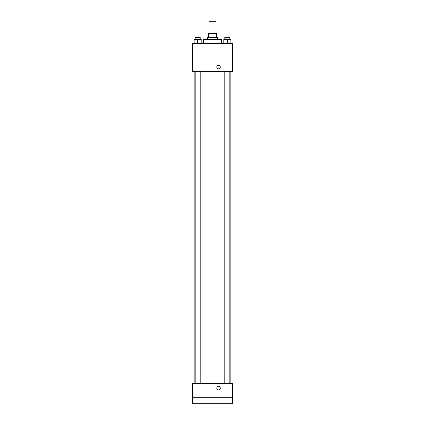 <?xml version="1.0" encoding="UTF-8"?>
<svg xmlns="http://www.w3.org/2000/svg" width="425" height="425" viewBox="0 0 425 425"><rect width="100%" height="100%" fill="white"/><g stroke="black" fill="none" stroke-linecap="round" stroke-linejoin="round"><path stroke-width="0.64" d="M216.022 33.331L216.022 21.25L208.978 21.25L208.978 33.331M209.918 37.357L209.918 33.331L208.473 33.331L208.473 37.357M209.918 33.331L216.527 33.331L216.527 37.357M215.082 37.357L215.082 33.331M207.469 39.371L207.469 37.357L217.531 37.357L217.531 39.371M221.558 43.393L221.558 39.371L203.442 39.371L203.442 43.393M192.371 43.393L232.629 43.393L232.629 71.581L192.371 71.581L192.371 43.393M218.54 68.813A1.764 1.764 0 0 1 217.016 66.172A1.764 1.764 0 0 1 220.065 66.172A1.764 1.764 0 0 1 218.54 68.813M192.371 383.621L232.629 383.621L232.629 403.75L192.371 403.75L192.371 383.621M218.54 389.906A1.764 1.764 0 0 1 217.016 387.265A1.764 1.764 0 0 1 220.065 387.265A1.764 1.764 0 0 1 218.54 389.906M192.371 397.71L232.629 397.71M223.794 43.393L223.794 39.371L230.839 39.371L230.839 43.393L230.839 39.371M227.317 43.393L227.317 39.371M229.835 39.371L229.835 37.357L224.798 37.357L224.798 39.371M194.161 43.393L194.161 39.371L201.206 39.371L201.206 43.393L201.206 39.371M197.683 43.393L197.683 39.371M200.202 39.371L200.202 37.357L195.165 37.357L195.165 39.371M230.137 383.621L230.137 71.581M194.863 383.621L194.863 71.581M224.798 71.581L224.798 383.621M229.835 71.581L229.835 383.621M200.202 383.621L200.202 71.581M195.165 383.621L195.165 71.581"/></g></svg>
